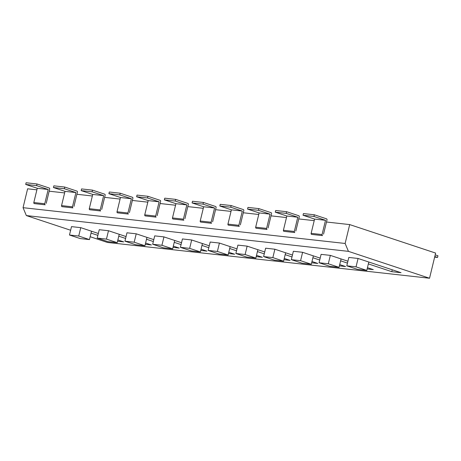 <?xml version="1.0" encoding="UTF-8"?>
<svg xmlns="http://www.w3.org/2000/svg" width="461" height="461" viewBox="0 0 461 461"><rect width="100%" height="100%" fill="white"/><g stroke="black" fill="none" stroke-linecap="round" stroke-linejoin="round"><path stroke-width="0.69" d="M27.614 188.803L23.05 207.68L26.352 215.569L70.631 230.246L26.352 215.569L348.435 251.354L26.352 215.569L23.05 207.68L345.133 243.466L348.435 251.354L429.537 278.242L348.435 251.354L345.133 243.466L23.05 207.68L27.614 188.803L36.892 189.834L27.614 188.803M90.16 236.724L107.453 242.457L429.537 278.242L435.622 253.077L349.697 224.588L345.133 243.466L349.697 224.588L326.486 222.012L349.697 224.588L435.622 253.077L429.537 278.242L107.453 242.457L90.16 236.724M314.212 220.646L298.751 218.929L314.212 220.646M286.483 217.563L271.022 215.846L286.483 217.563M258.748 214.486L243.287 212.769L258.748 214.486M231.019 211.403L215.558 209.686L231.019 211.403M203.284 208.32L187.823 206.603L203.284 208.32M175.555 205.243L160.094 203.52L175.555 205.243M147.82 202.16L132.359 200.443L147.82 202.16M120.091 199.077L104.63 197.36L120.091 199.077M92.356 195.994L76.895 194.277L92.356 195.994M64.626 192.917L49.166 191.2L64.626 192.917M179.179 248.058L173.319 246.116L179.179 248.058L173.019 247.373L179.179 248.058M153.79 239.639L136.22 233.813L126.971 232.788L124.943 241.178L135.684 244.739L144.927 245.765L146.955 237.375L136.22 233.813L126.971 232.788L124.943 241.178L135.684 244.739L144.927 245.765L134.186 242.204L136.22 233.813L134.186 242.204L124.943 241.178L134.186 242.204L144.927 245.765L146.955 237.375L153.79 239.639M146.5 239.259L153.334 241.529L146.5 239.259M174.235 242.342L181.069 244.607L174.235 242.342M163.949 236.896L154.706 235.871L152.677 244.255L163.419 247.816L172.662 248.848L174.69 240.458L163.949 236.896L154.706 235.871L152.677 244.255L163.419 247.816L172.662 248.848L161.92 245.287L163.949 236.896L181.525 242.722L174.69 240.458L172.662 248.848L161.92 245.287L152.677 244.255L161.92 245.287L163.949 236.896M206.914 251.141L201.054 249.194L206.914 251.141L200.748 250.456L206.914 251.141M229.699 248.508L236.533 250.772L229.699 248.508M219.413 243.056L210.17 242.031L208.142 250.421L218.877 253.982L228.126 255.008L230.154 246.618L219.413 243.056L210.17 242.031L208.142 250.421L218.877 253.982L228.126 255.008L217.385 251.447L219.413 243.056L236.989 248.882L230.154 246.618L228.126 255.008L217.385 251.447L208.142 250.421L217.385 251.447L219.413 243.056M262.372 257.301L256.518 255.359L262.372 257.301L256.212 256.616L262.372 257.301M191.678 239.979L182.435 238.948L180.407 247.338L191.148 250.899L200.391 251.925L202.419 243.535L191.678 239.979L182.435 238.948L180.407 247.338L191.148 250.899L200.391 251.925L189.65 248.364L191.678 239.979L209.254 245.805L202.419 243.535L200.391 251.925L189.65 248.364L180.407 247.338L189.65 248.364L191.678 239.979M234.643 254.218L228.783 252.276L234.643 254.218L228.477 253.533L234.643 254.218M201.964 245.425L208.798 247.69L201.964 245.425M151.45 244.975L145.59 243.033L151.45 244.975L145.284 244.29L151.45 244.975M126.06 236.562L108.485 230.731L99.242 229.705L97.213 238.095L107.955 241.656L117.198 242.682L119.226 234.292L108.485 230.731L99.242 229.705L97.213 238.095L107.955 241.656L117.198 242.682L106.456 239.121L108.485 230.731L106.456 239.121L97.213 238.095L106.456 239.121L117.198 242.682L119.226 234.292L126.06 236.562M118.771 236.182L125.605 238.446L118.771 236.182M373.301 269.627L367.446 267.685L373.301 269.627L367.14 268.942L373.301 269.627M347.917 261.208L330.341 255.382L321.098 254.357L319.064 262.747L329.805 266.308L339.054 267.334L341.082 258.944L330.341 255.382L321.098 254.357L319.064 262.747L329.805 266.308L339.054 267.334L328.313 263.773L330.341 255.382L328.313 263.773L319.064 262.747L328.313 263.773L339.054 267.334L341.082 258.944L347.917 261.208M340.621 260.828L347.461 263.098L340.621 260.828M285.163 254.668L291.997 256.933L285.163 254.668M274.877 249.222L265.634 248.191L263.606 256.581L274.341 260.142L283.59 261.168L285.618 252.784L274.877 249.222L265.634 248.191L263.606 256.581L274.341 260.142L283.59 261.168L272.849 257.607L274.877 249.222L292.453 255.048L285.618 252.784L283.59 261.168L272.849 257.607L263.606 256.581L272.849 257.607L274.877 249.222M317.836 263.462L311.982 261.52L317.836 263.462L311.676 262.782L317.836 263.462M302.606 252.3L293.363 251.274L291.335 259.664L302.076 263.225L311.319 264.251L313.347 255.861L302.606 252.3L293.363 251.274L291.335 259.664L302.076 263.225L311.319 264.251L300.578 260.69L302.606 252.3L320.182 258.131L313.347 255.861L311.319 264.251L300.578 260.69L291.335 259.664L300.578 260.69L302.606 252.3M345.571 266.544L339.711 264.602L345.571 266.544L339.405 265.859L345.571 266.544M312.892 257.751L319.727 260.016L312.892 257.751M283.941 259.699L290.107 260.384L284.247 258.442L290.107 260.384L283.941 259.699M257.428 251.585L264.262 253.85L257.428 251.585M247.142 246.139L237.899 245.114L235.871 253.498L246.612 257.059L255.855 258.091L257.883 249.701L247.142 246.139L237.899 245.114L235.871 253.498L246.612 257.059L255.855 258.091L245.114 254.53L247.142 246.139L264.718 251.965L257.883 249.701L255.855 258.091L245.114 254.53L235.871 253.498L245.114 254.53L247.142 246.139M391.792 271.679L401.035 272.705L358.07 258.465L348.827 257.44L346.799 265.824L357.54 269.385L366.783 270.411L356.042 266.856L358.07 258.465L348.827 257.44L346.799 265.824L357.54 269.385L366.783 270.411L368.812 262.027L358.07 258.465L356.042 266.856L346.799 265.824L356.042 266.856L366.783 270.411L368.812 262.027L401.035 272.705L391.792 271.679L392.248 269.794L391.792 271.679L368.356 263.911L391.792 271.679M123.715 241.892L117.855 239.951L123.715 241.892L117.555 241.212L123.715 241.892M98.331 233.479L80.756 227.653L71.507 226.628L69.478 235.012L80.22 238.573L89.463 239.599L91.497 231.215L80.756 227.653L71.507 226.628L69.478 235.012L80.22 238.573L89.463 239.599L78.722 236.038L80.756 227.653L78.722 236.038L69.478 235.012L78.722 236.038L89.463 239.599L91.497 231.215L98.331 233.479M91.036 233.099L97.87 235.364L91.036 233.099M46.227 203.336L49.679 189.073A0.87 0.674 96.3 0 0 49.241 188.025L37.018 183.974L36.615 185.65L48.192 189.488L37.272 188.272L25.695 184.435L36.615 185.65M25.695 184.435L26.098 182.758L37.018 183.974M37.272 188.272L33.82 202.535A0.87 0.674 96.3 0 0 34.264 203.589L45.178 204.799A0.87 0.674 96.3 0 1 44.74 203.75L48.192 189.488M73.962 206.419L77.413 192.156A0.87 0.674 96.3 0 0 76.97 191.102L64.753 187.051L64.344 188.733L75.921 192.571L65.001 191.355L53.424 187.518L64.344 188.733M53.424 187.518L53.833 185.841L64.753 187.051M65.001 191.355L61.555 205.618A0.87 0.674 96.3 0 0 61.993 206.666L72.913 207.882A0.87 0.674 96.3 0 1 72.469 206.828L75.921 192.571M101.691 209.496L105.143 195.239A0.87 0.674 96.3 0 0 104.705 194.185L92.482 190.134L92.079 191.811L103.656 195.648L92.736 194.438L81.159 190.6L92.079 191.811M81.159 190.6L81.562 188.924L92.482 190.134M92.736 194.438L89.284 208.695A0.87 0.674 96.3 0 0 89.728 209.749L100.642 210.965A0.87 0.674 96.3 0 1 100.204 209.911L103.656 195.648M129.426 212.579L132.872 198.316A0.87 0.674 96.3 0 0 132.434 197.268L120.212 193.217L119.808 194.894L131.385 198.731L120.465 197.515L108.888 193.678L119.808 194.894M108.888 193.678L109.297 192.001L120.212 193.217M120.465 197.515L117.019 211.778A0.87 0.674 96.3 0 0 117.457 212.832L128.377 214.042A0.87 0.674 96.3 0 1 127.933 212.994L131.385 198.731M157.155 215.662L160.607 201.399A0.87 0.674 96.3 0 0 160.169 200.351L147.946 196.3L147.543 197.976L159.114 201.814L148.2 200.598L136.623 196.761L147.543 197.976M136.623 196.761L137.026 195.084L147.946 196.3M148.2 200.598L144.748 214.861A0.87 0.674 96.3 0 0 145.192 215.909L156.106 217.125A0.87 0.674 96.3 0 1 155.668 216.071L159.114 201.814M184.89 218.745L188.336 204.482A0.87 0.674 96.3 0 0 187.898 203.428L175.676 199.377L175.272 201.054L186.849 204.891L175.929 203.681L164.352 199.844L175.272 201.054M164.352 199.844L164.761 198.167L175.676 199.377M175.929 203.681L172.483 217.944A0.87 0.674 96.3 0 0 172.921 218.992L183.841 220.208A0.87 0.674 96.3 0 1 183.397 219.154L186.849 204.891M212.619 221.822L216.071 207.565A0.87 0.674 96.3 0 0 215.627 206.511L203.41 202.46L203.001 204.137L214.578 207.974L203.664 206.764L192.087 202.926L203.001 204.137M192.087 202.926L192.491 201.244L203.41 202.46M203.664 206.764L200.212 221.021A0.87 0.674 96.3 0 0 200.65 222.075L211.57 223.285A0.87 0.674 96.3 0 1 211.132 222.237L214.578 207.974M240.354 224.905L243.8 210.642A0.87 0.674 96.3 0 0 243.362 209.594L231.14 205.543L230.736 207.22L242.313 211.057L231.393 209.841L219.816 206.004L230.736 207.22M219.816 206.004L220.225 204.327L231.14 205.543M231.393 209.841L227.947 224.104A0.87 0.674 96.3 0 0 228.385 225.158L239.305 226.368A0.87 0.674 96.3 0 1 238.861 225.32L242.313 211.057M268.083 227.988L271.535 213.725A0.87 0.674 96.3 0 0 271.091 212.671L258.875 208.62L258.465 210.302L270.042 214.14L259.128 212.924L247.551 209.087L258.465 210.302M247.551 209.087L247.955 207.41L258.875 208.62M259.128 212.924L255.676 227.187A0.87 0.674 96.3 0 0 256.114 228.235L267.034 229.451A0.87 0.674 96.3 0 1 266.596 228.397L270.042 214.14M323.547 234.148L326.999 219.885A0.87 0.674 96.3 0 0 326.555 218.837L314.339 214.786L313.929 216.463L325.506 220.3L314.592 219.084L303.015 215.247L313.929 216.463M303.015 215.247L303.419 213.57L314.339 214.786M314.592 219.084L311.14 233.347A0.87 0.674 96.3 0 0 311.578 234.401L322.498 235.611A0.87 0.674 96.3 0 1 322.06 234.563L325.506 220.3M434.786 256.529L437.547 257.44L434.642 257.123M435.196 254.852L437.95 255.763L437.547 257.44M295.818 231.065L299.264 216.808A0.87 0.674 96.3 0 0 298.826 215.754L286.604 211.703L286.2 213.38L297.777 217.217L286.857 216.007L275.28 212.169L286.2 213.38M275.28 212.169L275.69 210.493L286.604 211.703M286.857 216.007L283.406 230.264A0.87 0.674 96.3 0 0 283.849 231.318L294.763 232.534A0.87 0.674 96.3 0 1 294.325 231.48L297.777 217.217M33.82 202.535L44.74 203.75M61.555 205.618L72.469 206.828M89.284 208.695L100.204 209.911M117.019 211.778L127.933 212.994M144.748 214.861L155.668 216.071M172.483 217.944L183.397 219.154M200.212 221.021L211.132 222.237M227.947 224.104L238.861 225.32M255.676 227.187L266.596 228.397M311.14 233.347L322.06 234.563M283.406 230.264L294.325 231.48"/></g></svg>
